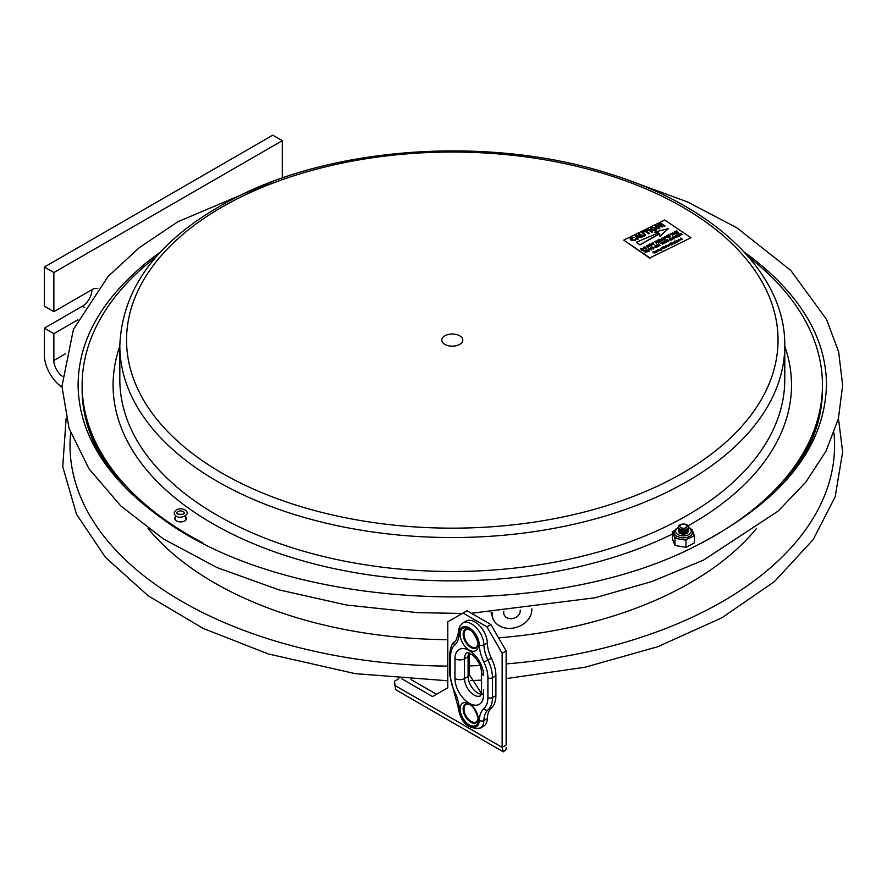 <?xml version="1.0" encoding="UTF-8"?>
<svg xmlns="http://www.w3.org/2000/svg" width="887" height="887" viewBox="0 0 887 887"><rect width="100%" height="100%" fill="white"/><g stroke="black" fill="none" stroke-linecap="round" stroke-linejoin="round"><path stroke-width="1.33" d="M62.212 376.188A13.46 7.772 60 0 1 53.863 360.477L53.863 333.656L44.35 328.157L82.424 306.181A13.46 7.772 120 0 0 91.938 289.694A13.46 7.772 -60 0 1 97.77 288.63M77.845 319.819L53.863 333.656M61.957 387.065A26.92 15.545 60 0 1 44.35 354.977L44.35 328.157M53.863 311.67L53.863 272.553L282.299 140.667L272.786 135.168L44.35 267.054L44.35 306.181L53.863 311.67L91.938 289.694M44.35 267.054L53.863 272.553M282.299 140.667L282.299 178.032M140.179 267.841A376.088 217.138 180 0 1 149.548 260.157A376.088 217.138 180 0 1 160.27 252.163M744.315 252.163A376.088 217.138 180 0 1 755.037 260.157C801.937 297.733 825.753 338.912 826.496 383.683C825.42 447.414 782.068 501.388 696.439 545.605C546.691 623.384 289.617 610.966 164.55 520.314C108.059 480.51 79.242 435.794 78.1 386.167C77.934 340.497 101.75 298.498 149.548 260.157M688.29 530.337A5.012 2.894 180 0 1 685.706 533.597A5.012 2.894 180 0 1 679.619 532.899A5.012 2.894 180 0 1 678.566 530.337M688.29 528.962A5.012 2.894 180 0 1 685.706 532.222A5.012 2.894 180 0 1 679.619 531.524A5.012 2.894 180 0 1 678.566 528.962M688.29 527.588A5.012 2.894 180 0 1 685.706 530.847A5.012 2.894 180 0 1 679.619 530.149A5.012 2.894 180 0 1 678.566 527.588M687.248 525.026A5.012 2.894 180 0 1 686.671 529.107A5.012 2.894 180 0 1 679.619 528.774A5.012 2.894 180 0 1 680.185 524.705A5.012 2.894 180 0 1 687.248 525.026M686.139 524.893A3.548 2.051 180 0 1 685.729 527.776A3.548 2.051 180 0 1 680.728 527.543A3.548 2.051 180 0 1 681.127 524.66A3.548 2.051 180 0 1 686.139 524.893M797.103 466.972A370.167 213.712 180 0 0 822.46 389.238L822.46 387.142A370.167 213.712 180 0 1 772.167 494.691A370.167 213.712 0 0 0 822.46 387.142L822.46 385.036A370.167 213.712 0 0 0 748.65 256.986M132.418 494.691A370.167 213.712 180 0 1 82.125 387.142A370.167 213.712 0 0 0 132.418 494.691M107.493 466.983A370.167 213.712 180 0 1 82.125 389.238L82.125 385.036A370.167 213.712 0 0 0 170.348 523.518A370.167 213.712 0 0 0 203.6 543.332M174.994 519.538A5.899 3.404 180 0 1 175.626 518.762A5.899 3.404 0 0 0 174.994 519.538M185.583 518.762A5.899 3.404 180 0 1 186.215 519.538A5.899 3.404 0 0 0 185.583 518.762M185.583 516.666A5.899 3.404 180 0 1 186.503 518.485A5.899 3.404 180 0 1 182.644 521.678A5.899 3.404 180 0 1 176.114 520.691A5.899 3.404 180 0 1 174.706 518.485A5.899 3.404 180 0 1 175.626 516.666M155.935 256.986A370.167 213.712 0 0 0 82.125 385.036M701.029 543.31A370.167 213.712 0 0 0 822.46 385.036M460.286 336.173A10.5 6.065 180 0 1 462.792 340.098A10.5 6.065 180 0 1 452.292 346.163A10.5 6.065 180 0 1 441.793 340.098A10.5 6.065 180 0 1 448.667 334.41A10.5 6.065 180 0 1 460.286 336.173M183.398 511.699A3.659 2.118 180 0 1 184.263 513.063C185.849 515.003 174.706 514.371 176.945 513.063A3.659 2.118 180 0 1 179.34 511.078A3.659 2.118 180 0 1 183.398 511.699M661.125 249.702L660.305 249.58M661.125 249.48L660.238 248.881L661.125 249.48M655.061 251.221L656.69 251.154L656.169 251.975L656.801 252.407L655.061 251.221M656.69 251.154L656.169 252.196M656.513 251.786L655.615 251.154L656.513 251.786M668.321 246.198L667.456 246.087M668.321 245.987L667.456 245.876L668.255 245.688M670.982 242.838L669.995 243.559L671.836 243.515L670.727 244.058L671.337 244.468L672.789 243.992L671.271 244.734L669.53 243.559L670.982 242.838M679.974 239.767L679.132 240.177M679.974 239.557L679.132 239.956L679.974 239.557M672.146 242.827L674.308 243.249L672.679 242.783L673.144 243.814L672.146 242.827M674.308 243.249L672.734 243.226M674.674 241.031L676.415 242.218L674.674 241.031M657.622 249.968L658.886 250.821L657.622 249.968M667.512 246.619L665.66 245.766M678.677 240.898L677.224 240.41L678.422 240.133L677.579 240.532L678.677 240.898M679.065 240.466L678.877 241.253L677.845 241.064M676.06 240.876L677.369 240.987L677.38 241.774L676.049 241.652L676.06 240.876M676.06 241.098L677.369 241.209L677.38 241.996L675.75 241.197M677.169 241.63L676.26 241.02L677.169 241.63M665.937 247.373L665.084 247.262M665.937 247.151L665.028 246.531L665.937 247.151M682.502 239.224L680.595 239.423L680.761 238.038L682.048 239.224M682.048 239.401L680.595 239.645L680.551 238.67M681.693 239.412L680.772 238.803L681.693 239.412M674.364 237.139L674.286 238.603L672.357 238.492L672.401 237.006L674.364 237.139M674.785 237.594L674.286 238.825L672.357 238.703L672.401 237.006M674.065 238.426L672.656 238.359L672.645 237.173L674.053 237.261L674.065 238.426L674.053 237.261L672.645 237.173L672.656 238.359M672.357 238.703L672.401 237.228L672.357 238.703M674.065 238.647L674.053 237.483M672.645 237.394L672.656 238.57M678.167 234.212L676.892 235.122L677.38 235.632L678.799 234.933L677.568 235.82L678.123 236.397L679.874 235.82L678.012 236.74L676.415 235.066L678.167 234.212M678.367 234.401L677.036 235.266M679.874 235.82L678.012 236.951L676.415 235.066M678.965 235.133L677.701 235.975M647.621 250.722L648.73 250.866L648.22 248.925L649.018 251.01L647.521 251.043L646.357 249.835L647.621 250.722M649.14 249.901L649.018 251.232L647.521 251.265L646.357 249.835M649.14 250.123L649.018 251.232L649.14 250.123M648.73 251.088L647.931 249.059M660.261 243.293L662.168 242.351L661.369 242.75L662.467 244.368L661.081 242.894L660.216 243.249M662.755 244.224L661.081 243.105L660.261 243.515M662.168 242.351L661.514 242.894M648.807 248.914L650.725 247.972L649.927 248.371L651.014 249.99L649.628 248.515L648.63 248.715M651.169 249.923L649.628 248.515M650.725 247.972L650.06 248.515M667.146 241.342L668.499 240.754L666.215 240.699L666.492 239.911L668 239.911L666.481 240.554L668.765 240.599L668.454 241.464L667.146 241.342M668.765 240.599L668.454 241.685L666.824 241.452M668.221 241.519L668.244 240.887L666.215 240.92L666.492 239.911M668.765 240.82L668.454 241.685L668.765 240.82M667.811 240.033L666.403 240.577M666.215 240.92L666.492 240.133L666.215 240.92M644.25 250.866L646.845 251.686L645.758 250.134L647.366 251.786L644.361 251.143L645.459 252.728L644.25 250.866M645.747 252.584L643.862 251.065M647.366 251.786L644.361 251.365M646.845 251.908L645.47 250.267M657.034 245.644L656.957 247.118L655.027 246.996L655.072 245.522L657.034 245.644M657.455 246.098L656.957 247.329L655.027 247.218L655.072 245.522M656.735 246.941L655.327 246.863L655.316 245.688L656.724 245.777L656.735 246.941L656.724 245.777L655.316 245.688L655.327 246.863M655.027 247.218L655.072 245.743L655.027 247.218M655.316 245.899L655.327 247.085M656.735 247.163L656.724 245.998M641.113 248.327L643.008 248.393L643.219 249.702L641.966 250.356L640.37 248.693L641.113 248.327M643.008 248.393L643.219 249.923L641.966 250.577L640.37 248.693M642.476 249.824L640.846 248.748L642.72 248.537L642.476 249.824M643.008 248.615L643.219 249.923L643.008 248.615M643.153 249.391L641.744 248.338M676.748 230.831L675.473 231.74L677.38 231.551L676.138 232.438L676.692 233.015L678.455 232.438L676.593 233.348L674.996 231.684L676.748 230.831M678.455 232.438L676.593 233.569L674.996 231.684M675.617 231.884L676.947 231.008M677.546 231.751L676.282 232.582M665.028 236.585L667.179 237.627L666.847 235.687L667.612 237.76L665.028 236.585M667.612 237.76L664.74 236.718M667.179 237.849L666.525 235.842M670.461 234.201L672.368 233.259L671.57 233.647L672.668 235.277L671.282 233.791L670.284 234.002M672.823 235.21L671.282 233.791M672.368 233.259L671.714 233.802M658.875 239.601L657.611 240.51L658.087 241.02L659.507 240.322L658.276 241.209L658.83 241.796L660.593 241.209L658.731 242.129L657.134 240.466L658.875 239.601M657.755 240.665L659.085 239.789M660.593 241.209L658.731 242.351L657.134 240.466M659.684 240.521L658.42 241.364M655.726 241.153L658.442 242.273L655.87 242.428L656.302 243.315L654.706 241.652L655.726 241.153M657.034 241.109L656.868 241.94M656.158 242.007L655.183 241.707L656.746 241.242L656.158 242.007M657.234 242.162L657.034 241.331L656.868 242.096M656.447 243.249L654.706 241.652M658.442 242.273L656.014 242.572M656.591 242.007L656.746 241.242M656.746 241.464L656.014 241.297M656.014 241.508L655.327 241.852M665.128 237.594L665.05 239.058L663.121 238.936L663.166 237.461L665.128 237.594M665.549 238.038L665.05 239.279L663.121 239.157L663.166 237.461M664.829 238.88L663.421 238.803L663.421 237.627L664.829 237.716L664.829 238.88M663.121 239.157L663.166 237.683L663.121 239.157M664.829 239.102L664.829 237.716M664.829 237.938L663.421 237.838M655.637 225.486L661.325 226.473L658.087 224.278L658.731 223.967L662.922 226.806L656.535 226.152L659.784 228.347L659.141 228.658L654.95 225.819L655.637 225.486M659.784 228.347L659.141 228.879L654.95 225.819M660.893 226.407L658.087 224.278M662.733 226.895L656.979 226.44M643.53 231.995L646.967 229.744L647.443 230.077L645.803 230.875L649.506 233.392L648.863 233.702L645.171 231.197L643.53 232.217L643.042 231.673M649.317 233.481L648.863 233.924L645.171 231.418L643.53 232.217M647.443 230.077L645.991 231.008M664.363 225.453L664.917 225.819L664.274 226.141L663.731 225.764L664.363 225.453M664.917 226.041L663.731 225.764M634.072 237.428L631.455 237.86L631.544 239.723L634.782 240.122L635.901 238.503L635.336 240.421L630.912 240.044L630.08 238.758L631.001 237.516L634.072 237.428L630.845 238.681M635.901 238.503L636.19 239.335M635.901 238.725L635.336 240.421M635.336 240.643L630.912 240.044M630.912 240.255L630.092 238.869M631.455 238.071L630.845 238.791M656.125 227.704L656.923 228.979L655.948 230.298L651.535 230.01L650.714 228.68L651.646 227.371L656.125 227.704M655.46 229.966L652.189 229.7L651.468 228.624L652.133 227.704L655.482 228.014L656.125 229.034L655.46 229.966M656.912 229.09L655.948 230.52L651.535 230.01M651.535 230.232L650.714 228.791M656.114 229.145L655.482 228.014M655.482 228.236L652.133 227.704M652.133 227.915L651.479 228.735M690.929 237.749L649.916 257.895L623.749 240.133L664.762 219.998L690.929 237.749L649.916 257.895M649.916 258.339L623.749 240.133M661.78 249.735L661.181 249.901M661.314 249.635L660.061 249.502L660.704 248.449L661.813 249.979L660.826 249.99L661.558 249.336L660.061 249.724L660.593 248.903M661.791 249.192L661.813 250.201L661.791 249.413L661.813 250.201L660.826 249.99M656.69 251.365L656.735 252.13L656.69 251.365M656.801 252.407L654.794 251.354M667.201 245.444L668.51 245.555L668.521 246.342L666.902 245.644M668.51 245.555L668.521 246.342L666.902 245.544L668.51 245.333L668.521 246.12L668.51 245.333M671.182 242.983L670.184 243.692M671.836 243.515L670.916 244.191M672.789 243.992L671.271 244.956L669.53 243.559M680.373 239.978L679.032 240.421L679.054 239.623L680.384 239.734M680.662 239.712L679.032 240.421L679.054 239.623M679.054 239.412L679.032 240.2L679.054 239.412L680.44 239.557L679.586 240.189M673.41 243.692L671.88 242.96M674.752 242.24L675.484 242.173L675.329 242.994L675.484 242.395L674.009 242.883L674.009 242.107L674.996 242.096L674.264 242.75M675.484 242.173L674.009 242.883L674.009 242.107M676.415 242.218L674.397 241.164M657.322 250.389L657.932 251.298L656.402 250.566L657.212 250.212L657.045 250.866M657.932 251.298L656.402 250.566M658.886 250.821L657.345 250.101M669.153 244.579L669.763 245.699L668.221 244.978L669.031 244.402L668.876 245.056M660.394 250.079L658.764 249.613L659.241 250.655L657.977 249.79L658.642 249.435L660.394 250.079L658.83 250.278M659.507 250.522L657.977 249.79M678.821 240.832L677.335 240.909L678.267 240.444M678.311 240.665L677.335 240.687M677.502 240.399L678.422 240.133M678.178 240.277L677.579 240.754M678.056 240.721L679.065 240.687L678.877 241.253L679.065 240.687M654.794 252.839L652.921 252.462L653.154 251.575L655.238 252.041L655.016 252.751L653.519 252.751L654.983 252.174L652.921 252.241L653.154 251.575M654.429 251.564L653.176 252.318M654.462 252.141L655.238 252.263L655.016 252.972L653.519 252.751M666.137 246.497L666.148 247.285L664.518 246.708L666.137 246.497L666.148 247.506L666.137 246.719L666.148 247.506L664.518 246.808M680.551 238.891L680.595 239.645L681.149 238.758M663.72 247.828L663.376 246.575L664.851 247.894L663.365 246.874L664.308 248.16L661.968 247.562L663.188 248.715L661.447 247.528L663.897 248.061L662.955 246.786M665.117 247.761L663.687 247.318M664.308 248.16L662.667 248.038M663.454 248.582L661.447 247.528M652.255 244.579L651.757 245.81L649.827 245.688L649.872 243.992L652.255 244.579L651.757 245.588L649.827 245.477L649.872 243.992M661.935 240.377L661.724 238.204L663.299 239.878L661.702 238.503L662.356 240.344L659.995 239.412L661.369 240.832L659.473 239.313L661.935 240.155L661.281 238.426M663.154 239.956L661.702 238.725M662.356 240.344L659.995 239.634M661.225 240.898L659.473 239.313M667.19 235.521L668.787 237.406L670.65 236.496L668.787 237.184L667.19 235.521L668.931 234.667L667.811 235.72M669.142 234.844L667.667 235.576L669.563 235.388L668.476 236.419M653.996 244.457L652.455 243.26L651.446 243.47L653.364 242.317L652.743 242.905L654.129 244.38L652.455 243.038L651.635 243.448M671.282 234.013L670.461 234.412M674.652 232.849L674.43 231.962L676.027 233.625L674.974 232.971L673.654 233.625L674.131 234.556L672.534 232.893L673.477 233.425L674.785 232.782L674.142 232.106M676.027 233.625L673.798 233.769M674.275 234.49L672.534 232.893M649.45 246.553L648.364 244.768L649.971 246.431L646.978 245.777L648.064 247.362L646.468 245.699L649.45 246.331L648.075 244.912M649.971 246.431L646.978 245.998M648.209 247.296L646.468 245.699M646.157 247.795L645.658 248.803L643.729 248.693L643.774 247.207L645.736 247.34M646.08 248.471L643.729 248.693L643.774 247.207M658.021 233.037L654.351 232.194L668.366 228.635L660.028 236.053L659.518 233.647L639.948 244.712L636.334 242.251L658.387 232.882L654.351 232.194M668.366 228.635L660.028 236.264L659.518 233.858L639.948 244.934L636.334 242.251M645.57 234.878L644.694 236.042L640.957 235.731L638.551 234.101L639.194 233.558L641.567 235.177L644.095 235.487L644.062 233.946L641.689 232.339L642.332 232.017L645.581 234.767L644.694 235.82L640.957 235.51L638.551 233.88M644.095 235.698L644.062 234.168L641.689 232.339M663.62 225.32L660.083 223.513L660.726 222.981L663.798 225.231L660.083 223.302M652.577 231.884L651.934 232.416L647.743 229.356L648.386 229.046L652.577 231.884L651.934 232.194L647.743 229.356M641.445 237.572L639.627 236.751L637.52 237.794L638.241 238.925L637.565 239.257L635.336 235.454L635.979 235.144L642.133 237.017L641.445 237.572L639.627 236.973L637.62 237.96M638.241 238.925L637.565 239.479L635.336 235.454M679.764 233.647L681.061 233.603L680.906 234.434L681.061 233.603M682.469 234.545L680.307 234.512L680.329 235.598L678.732 233.935L679.764 233.425L682.469 234.545L680.052 234.855M680.617 235.454L678.732 233.935M664.441 241.94L664.23 241.053L665.827 242.728L664.773 242.073L663.454 242.716L663.931 243.659L662.334 241.985L663.265 242.517L664.585 241.874L663.942 241.197M665.827 242.728L663.598 242.861M664.075 243.581L662.334 241.985M671.248 238.348L669.763 238.98L671.548 239.667L672.146 238.803L671.769 240.055L672.146 239.024L671.769 240.055L669.907 239.922L669.375 238.936M672.146 238.803L671.769 239.834L669.907 239.922L669.375 239.102L669.918 238.226L671.459 238.215L669.763 238.98M670.162 238.614L669.763 239.202M671.548 239.878L671.902 239.113M649.628 248.726L648.807 249.136M666.747 242.273L664.862 240.743M676.415 237.394L676.082 235.232L676.482 237.483L673.976 236.275L676.415 237.173L675.761 235.399M676.836 237.306L673.976 236.275M653.353 248.815L653.364 248.194L651.335 248.227L651.623 247.218L653.087 247.185L651.612 247.861L653.896 247.905L653.575 248.77L651.956 248.748L653.63 248.05L651.335 248.005L651.623 247.218M652.943 247.329L651.524 247.883M653.896 247.905L653.575 248.992L653.896 248.116L653.575 248.992L651.956 248.748M659.784 245.555L658.697 243.77L659.928 245.621L657.311 244.79L658.398 246.364L656.801 244.701L659.784 245.333L658.409 243.914M660.305 245.433L657.311 245M658.686 246.231L656.801 244.701M638.662 236.663L636.145 235.842M638.928 236.53L637.243 237.361L636.145 235.62L638.928 236.53M642.133 237.017L641.445 237.35M644.095 235.487L644.062 234.168M645.437 248.626L645.426 247.462L644.017 247.373L644.029 248.56M644.017 247.373L645.426 247.24L645.437 248.404L644.029 248.338L644.017 247.151L644.029 248.338M645.426 247.462L645.437 248.404M643.774 246.985L643.729 248.471L643.774 246.985L645.736 247.118L646.08 248.249M669.74 235.587L668.332 236.275L668.887 236.851L670.65 236.275M651.535 245.632L651.524 244.468L650.116 244.38L650.127 245.555M651.524 244.468L651.535 245.411L650.127 245.344L650.116 244.158L651.524 244.247M680.617 234.29L680.772 233.736L679.353 234.135M679.719 234.512L679.209 233.98L680.772 233.525L679.719 234.512M681.061 233.381L680.906 234.212M669.907 239.701L669.375 238.88L669.907 239.701M680.44 239.557L679.342 240.1L680.373 239.823M674.009 241.885L674.009 242.661L674.009 241.885L674.752 242.029M669.763 245.488L668.221 244.757M681.693 239.634L680.772 239.024M677.169 241.852L676.26 241.231M656.513 251.997L656.435 251.287M656.435 251.498L655.615 251.376M520.17 610.068A8.415 6.752 -17.6 0 1 511.954 618.627A8.415 6.752 -17.6 0 1 503.938 614.314A8.415 6.752 -17.6 0 1 503.783 611.542M531.79 608.77A20.19 16.221 -17.6 0 1 511.954 628.251A20.19 16.221 -17.6 0 1 492.717 617.873A20.19 16.221 -17.6 0 1 492.185 612.34M492.717 617.873L491.498 614.048A20.19 16.221 -17.6 0 1 491.099 612.407M680.229 533.42A4.28 2.473 180 0 1 679.608 532.887M687.259 532.887A4.28 2.473 180 0 1 686.638 533.42M678.821 532.156A4.823 2.783 -0 0 0 679.897 533.231A4.823 2.783 -0 0 0 680.019 533.309A4.823 2.783 -0 0 0 686.837 533.309A4.823 2.783 -0 0 0 688.035 532.156M692.825 532.233L691.383 535.46L687.059 537.566L681.837 537.91L676.515 536.247A1.619 0.965 122 0 1 675.34 538.087L675.961 538.442L674.763 537.699L675.34 538.087L676.515 536.247L674.641 534.506L674.031 532.233L675.451 529.351L678.5 527.41M672.446 531.79L673.2 531.391L672.679 532.366L672.446 531.79L672.446 538.941L674.985 545.427L685.973 547.39L685.973 540.238L684.997 540.061L693.667 536.125L694.188 535.149L692.104 529.827L690.895 529.073M675.961 538.442L684.997 540.061M674.985 545.427L674.985 538.265M691.195 529.129L692.104 529.827M674.552 530.548L673.2 531.391M694.188 535.149L693.667 536.125M685.973 547.39L694.41 542.877L694.41 535.726M672.668 532.366L674.763 537.699M686.715 539.839L685.973 540.238M486.93 626.854L502.153 653.231L506.133 650.936L490.91 624.559L486.93 626.854L463.003 613.039L466.983 610.744L490.91 624.559M463.003 613.039L447.769 621.831L447.769 687.78L432.546 696.572L401.922 678.888M506.133 749.648L506.133 747.309L506.133 749.648L503.328 751.832L502.153 747.353L506.133 745.047C506.2 747.575 506.2 747.575 506.133 745.047C506.2 747.575 506.2 747.575 506.133 745.047L506.133 650.936M503.317 751.832L395.635 689.665L394.471 681.183L398.851 678.655M410.958 679.52L436.526 694.277M502.153 653.231L502.153 747.353L394.471 685.174M465.564 703.968A10.766 6.22 -120 0 0 464.178 712.671A10.766 6.22 -120 0 0 471.152 721.963A10.766 6.22 -120 0 0 476.319 722.606M487.329 718.548L483.903 720.521A26.92 15.545 60 0 1 487.983 709.933A29.615 17.097 -120 0 0 492.473 697.559L495.9 695.585A29.615 17.097 -120 0 1 491.409 707.959A26.92 15.545 -120 0 0 487.329 718.548A17.496 10.101 60 0 1 483.714 726.12L480.288 728.105A17.496 10.101 -120 0 0 483.903 720.521A3.226 1.918 -178.5 0 1 479.335 720.444A14.27 8.238 60 0 1 469.256 725.921A14.27 8.238 60 0 1 459.167 708.802A30.147 17.407 -120 0 0 454.599 691.672A26.377 15.234 60 0 1 450.596 676.016L450.596 656.236A26.377 15.234 60 0 1 454.599 645.215A30.147 17.407 -120 0 0 459.167 633.351A14.27 8.238 60 0 1 469.256 627.885A14.27 8.238 60 0 1 479.335 645.004A30.147 17.407 -120 0 0 483.903 662.134A26.377 15.234 60 0 1 487.905 677.779L487.905 697.559A26.377 15.234 60 0 1 483.903 708.58A30.147 17.407 -120 0 0 479.335 720.444M495.9 695.585L495.9 675.794A29.615 17.097 -120 0 0 491.409 658.232A26.92 15.545 60 0 1 487.329 642.942A17.496 10.101 -120 0 0 479.523 625.59A17.496 10.101 -120 0 0 466.207 621.077L462.781 623.062L459.599 626.377L458.224 631.954C459.233 631.256 455.696 642.909 454.743 641.478C451.993 643.164 450.297 647.643 449.654 654.916A3.226 1.863 180 0 0 450.596 656.236M465.564 629.238A10.766 6.22 -120 0 0 464.178 637.93A10.766 6.22 -120 0 0 471.152 647.222A10.766 6.22 -120 0 0 476.319 647.876M477.561 645.769A10.101 5.832 60 0 1 468.258 644.284A16.72 16.72 0 0 1 464.633 638.019A10.101 5.832 60 0 1 467.992 629.216M477.561 720.51A10.101 5.832 60 0 1 468.258 719.024A16.72 16.72 0 0 1 464.633 712.749A10.101 5.832 60 0 1 467.992 703.956M53.863 360.477L65.505 353.758M82.424 306.181L84.675 307.479M148.051 528.43A336.517 194.286 0 0 0 447.769 639.682M498.583 637.853A336.517 194.286 0 0 0 756.522 528.452M70.627 432.967A382.275 220.708 0 0 0 447.769 666.104M469.367 665.904A382.275 220.708 0 0 0 480.078 665.538M506.133 663.919A382.275 220.708 0 0 0 833.968 432.967M119.823 346.218A339.211 195.839 0 0 0 280.225 553.81A339.211 195.839 0 0 0 672.446 534.029M688.079 525.825A339.211 195.839 0 0 0 784.773 346.218M119.823 345.597L119.823 379.547A332.481 191.958 0 0 0 199.065 503.927A332.481 191.958 0 0 0 567.07 559.697A332.481 191.958 0 0 0 784.773 379.547L784.773 345.597C785.638 274.316 716.119 207.203 612.263 174.695C495.523 136.21 339.776 145.135 238.248 196.315C161.756 235.033 122.273 284.794 119.823 345.597A332.481 191.958 0 0 0 199.065 469.977A332.481 191.958 0 0 0 567.07 525.747A332.481 191.958 0 0 0 784.773 345.597M700.397 218.235A325.751 188.066 0 0 0 241.22 196.859A325.751 188.066 0 0 0 204.187 461.961A325.751 188.066 0 0 0 663.365 483.337A325.751 188.066 0 0 0 700.397 218.235M688.39 527.865A7.806 4.513 180 0 1 689.166 528.286A7.806 4.513 180 0 1 688.622 534.717A7.806 4.513 180 0 1 677.491 534.273A7.806 4.513 180 0 1 678.477 527.865M491.409 707.959L487.983 709.933A3.226 2.617 -131.6 0 1 483.903 708.58M480.288 728.105C467.97 729.413 460.619 722.561 458.224 707.56A3.226 1.807 -1.5 0 0 459.167 708.802M458.224 707.56L453.978 691.771L454.599 691.672M453.978 691.771L449.654 674.697A3.226 1.863 -0 0 0 450.596 676.016M470.775 722.184A10.766 6.22 60 0 1 463.735 712.693A10.766 6.22 60 0 1 465.387 704.056C465.309 703.424 466.739 703.635 469.7 704.699C473.348 704.755 479.778 719.634 477.694 719.756L476.153 722.717A10.766 6.22 60 0 1 470.775 722.184M469.256 703.713A12.917 7.462 -120 0 0 461.34 714.977A12.917 7.462 -120 0 0 477.162 724.114A12.917 7.462 -120 0 0 469.256 703.713M454.976 658.764A6.73 3.881 -0 0 0 464.489 658.764A13.46 7.772 60 0 1 467.283 652.599L472.449 654.839C478.082 659.961 481.12 665.849 481.552 672.501A6.73 3.881 -0 0 0 483.526 675.251A20.19 11.653 -120 0 0 469.256 650.526A20.19 11.653 -120 0 0 454.976 658.764L454.976 678.544A20.19 11.653 -120 0 0 469.256 703.28A20.19 11.653 -120 0 0 483.526 695.031L483.526 689.543M469.256 628.983A12.917 7.462 -120 0 0 461.34 640.237A12.917 7.462 -120 0 0 477.162 649.373A12.917 7.462 -120 0 0 469.256 628.983M468.879 652.788A13.46 7.772 -120 0 0 468.114 656.679L464.489 658.764L464.489 678.544L468.114 676.459A13.46 7.772 -120 0 0 481.375 694.222M469.367 674.697A4.302 2.484 -0 0 1 468.114 676.459L468.114 656.679A4.302 2.484 -0 0 0 469.367 654.916L469.367 674.697L481.486 693.523M481.552 672.501L481.552 692.281L480.743 695.696A13.46 7.772 60 0 1 470.365 692.093A13.46 7.772 60 0 1 464.489 678.544A6.73 3.881 -0 0 1 454.976 678.544M481.552 692.281A6.73 3.881 -0 0 0 483.526 695.031M487.905 677.779A3.226 1.863 -0 0 0 492.473 677.779L492.473 697.559A3.226 1.863 180 0 1 487.905 697.559M459.167 633.351A3.226 1.918 -178.5 0 1 458.224 631.954M454.599 645.215A3.226 2.617 -131.6 0 1 454.743 641.478M495.9 675.794L492.473 677.779A29.615 17.097 -120 0 0 487.983 660.216A26.92 15.545 60 0 1 483.903 644.916A17.496 10.101 -120 0 0 476.097 627.564A17.496 10.101 -120 0 0 462.781 623.062M483.903 662.134L491.409 658.232M479.335 645.004A3.226 1.807 -1.5 0 0 483.903 644.916L487.329 642.942M476.153 647.976A10.766 6.22 60 0 1 470.775 647.443A10.766 6.22 60 0 1 463.735 637.953A10.766 6.22 60 0 1 465.387 629.327C465.309 628.683 466.739 628.894 469.7 629.97C473.348 630.014 479.778 644.904 477.694 645.015L476.153 647.976M66.137 418.376L62.733 466.706L76.526 514.26L105.475 557.391L148.34 595.909L203.3 628.473L268.196 653.907L355.21 673.643L447.769 680.772M470.465 680.551L481.552 680.152M506.133 678.622L585.054 667.235L657.877 646.678L721.907 617.762L774.406 581.617L813.146 539.618L835.166 496.82L842.65 451.982L838.448 418.376M631.5 181.347L687.613 201.97L736.975 227.881L790.783 270.413L826.584 319.497L838.67 351.973L842.65 385.291L838.403 418.586L826.063 451.028L805.795 482.151L778.187 511.056L703.557 560.096L651.867 581.55L594.911 597.805L471.341 613.261M462.282 613.46L417.677 612.64L346.373 605.001L278.718 589.8L217.038 567.558L163.43 538.963L120.82 505.956L88.966 468.746L69.053 428.421L61.946 386.355L73.399 329.443L108.07 276.489L139.414 247.573L177.688 221.839L273.107 181.347M185.583 520.303L185.583 515.68M175.626 520.303L175.626 515.68M185.139 510.114C178.952 506.178 171.036 511.965 175.659 515.713C179.573 519.882 192.135 514.504 185.139 510.114M692.836 532.233L690.019 528.231L688.356 527.41M469.533 653.043L469.367 654.916M449.654 674.697L449.654 654.916"/></g></svg>
